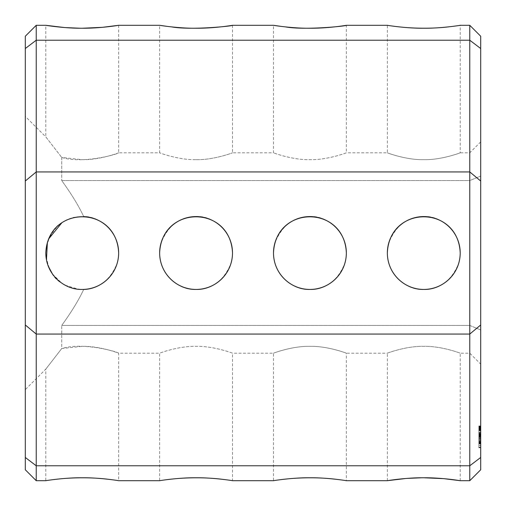 <?xml version="1.0" encoding="UTF-8"?>
<svg xmlns="http://www.w3.org/2000/svg" width="506" height="506" viewBox="0 0 506 506"><rect width="100%" height="100%" fill="white"/><g stroke="black" fill="none" stroke-linecap="round" stroke-linejoin="round"><path stroke-width="0.38" stroke-dasharray="2.53 1.9" d="M423.775 289.432A36.432 36.432 0 0 0 455.324 234.784A36.432 36.432 0 0 0 392.226 234.784A36.432 36.432 0 0 0 423.775 289.432C440.043 289.343 451.706 280.59 458.759 263.164C466.279 237.276 443.49 215.018 423.775 216.568C407.507 216.657 395.844 225.41 388.791 242.836C381.303 268.844 404.06 290.944 423.775 289.432M309.925 289.432A36.432 36.432 0 0 0 341.474 234.784A36.432 36.432 0 0 0 278.376 234.784A36.432 36.432 0 0 0 309.925 289.432C326.193 289.343 337.856 280.59 344.909 263.164C352.429 237.276 329.64 215.018 309.925 216.568C293.657 216.657 281.994 225.41 274.941 242.836C267.453 268.844 290.21 290.944 309.925 289.432M196.075 289.432A36.432 36.432 0 0 0 227.624 234.784A36.432 36.432 0 0 0 164.526 234.784A36.432 36.432 0 0 0 196.075 289.432C212.343 289.343 224.006 280.59 231.059 263.164C238.579 237.276 215.79 215.018 196.075 216.568C179.807 216.657 168.144 225.41 161.091 242.836C153.603 268.838 176.36 290.944 196.075 289.432M79.259 289.312L82.225 289.432C98.493 289.343 110.156 280.59 117.209 263.164C124.729 237.276 101.94 215.018 82.225 216.568C65.957 216.657 54.294 225.41 47.241 242.836C39.753 268.844 62.51 290.944 82.225 289.432L83.711 289.4A36.432 36.432 0 0 0 118.657 253A36.432 36.432 0 0 0 83.711 216.6C75.97 216.252 68.645 218.345 61.732 222.88C53.035 227.422 47.722 237.459 45.793 252.981C47.709 268.528 53.022 278.572 61.732 283.12C68.19 287.37 75.021 289.47 82.225 289.432L83.711 289.4C78.828 299.919 71.498 311.93 61.732 325.428L469.77 325.428L469.77 180.572L480.7 176.037L480.7 364.118L480.7 176.037L469.77 180.572L469.77 152.812L469.77 180.572L61.732 180.572C71.498 194.07 78.828 206.081 83.711 216.6L79.746 216.65M48.608 238.965L47.381 242.361M46.451 259.888L48.215 266.074M52.497 274.056L61.732 283.12M36.23 480.7L36.23 334.061L25.3 324.985L25.3 48.532L36.23 40.221L36.23 25.3M36.23 40.221L36.23 334.061L469.77 334.061L480.7 324.985L480.7 48.532L469.77 40.221L469.77 25.3M45.793 40.221L118.657 40.221M159.643 40.221L232.507 40.221M273.493 40.221L346.357 40.221M387.343 40.221L460.207 40.221M480.7 141.882L469.77 152.812L460.207 152.812C460.049 152.92 441.226 160.067 423.775 159.668C406.318 160.067 387.488 152.913 387.343 152.812C387.501 152.92 406.324 160.067 423.775 159.668C441.232 160.067 460.062 152.913 460.207 152.812L460.207 25.3L449.056 26.818M405.236 27.469L399.405 26.913M395.8 26.502L387.343 25.3L387.343 152.812L346.357 152.812C346.199 152.92 327.376 160.067 309.925 159.668C292.468 160.067 273.638 152.913 273.493 152.812C273.651 152.92 292.474 160.067 309.925 159.668C327.382 160.067 346.212 152.913 346.357 152.812L346.357 25.3M285.612 26.919L281.07 26.388M171.762 26.919L167.22 26.388M82.2 28.235L81.466 28.235M65.154 27.583L64.597 27.545M25.3 469.77L25.3 324.985M25.3 48.532L25.3 36.23M25.3 116.38L25.3 389.62L25.3 116.38L45.793 136.873L61.732 157.448L45.793 136.873L45.793 25.3M480.7 469.77L480.7 324.985M480.7 48.532L480.7 36.23M480.7 447.19L480.7 445.381L480.7 447.778L480.7 447.19L478.878 447.19L478.878 429.708L478.878 447.778L478.878 447.19L480.7 447.19M480.7 443.857L480.7 445.381L480.7 442.693L480.7 443.857L478.878 443.857L480.7 443.857M480.7 441.959L480.7 440.372L480.7 441.959L478.878 441.959L480.7 441.959M480.7 437.601L480.7 443.737L480.7 433.743L480.7 443.737L480.7 434.281L480.7 443.737L480.7 437.601L478.878 437.601L478.878 443.465L480.7 443.465M480.7 435.527L480.7 437.114L480.7 434.793L480.7 435.527L478.878 435.527L480.7 435.527M480.7 433.629L480.7 432.105L480.7 433.629L478.878 433.629L480.7 433.629M480.7 430.296L480.7 432.105L480.7 429.853L480.7 430.296L478.878 430.296L480.7 430.296M480.7 429.708L478.878 429.708L478.878 425.957L478.878 430.72L478.878 425.957L478.878 430.72L478.878 425.957L478.878 430.72L478.878 426.469L478.878 430.208L478.878 429.727L480.7 429.727L480.7 425.957L480.7 430.72L480.7 425.957L480.7 430.72L480.7 428.342L478.878 428.335L480.7 428.335L478.878 428.335L480.7 428.335L480.7 426.052L480.7 430.72L480.7 425.957L480.7 426.893L478.878 426.577L480.7 426.577L480.7 430.72L480.7 428.259L480.7 430.195L478.878 430.094L480.7 430.106L480.7 428.278L478.878 428.278L480.7 428.278L478.878 428.278L480.7 428.278L478.878 428.557L480.7 428.544L480.7 430.062L478.878 430.056L480.7 430.106L478.878 430.106L480.7 430.106L480.7 428.278L478.878 428.278L480.7 428.278L480.7 430.106L480.7 426.469L478.878 426.469L480.7 426.469L480.7 430.208L478.878 430.195L480.7 430.208L480.7 429.727L478.878 429.733M480.7 443.446L478.878 443.737L480.7 443.737L480.7 443.155L480.7 443.737L480.7 443.18L480.7 443.737L478.878 443.737L478.878 433.743L478.878 443.465M480.7 439.297L480.7 433.743L480.7 443.155L480.7 433.743L480.7 439.297L480.7 433.743L480.7 439.297L480.7 438.759L480.7 439.297L478.878 439.29L478.878 443.18L478.878 433.743L478.878 443.737L478.878 432.213L478.878 439.297L480.7 439.297L478.878 439.297M480.7 442.623L478.878 442.617L480.7 442.623M480.7 435.59L480.7 443.205L480.7 434.034L480.7 435.609L478.878 435.609L478.878 437.007L478.878 435.59L480.7 435.59L480.7 434.629L478.878 434.629L480.7 434.629L480.7 432.75L480.7 438.759L480.7 433.307L480.7 434.281L478.878 434.281L480.7 434.281L478.878 434.281L480.7 434.281L478.878 434.281L480.7 434.281L480.7 435.59L478.878 435.59M480.7 432.213L480.7 432.75L480.7 432.213L478.878 432.213L480.7 432.213M25.3 457.468L36.23 465.779L469.77 465.779L480.7 457.468M469.77 480.7L469.77 171.939L480.7 181.015M423.75 477.765L423.016 477.765M406.704 478.417L406.147 478.455M387.343 480.7L387.343 353.188C387.501 353.08 406.324 345.933 423.775 346.332C441.232 345.933 460.062 353.087 460.207 353.188C460.049 353.08 441.226 345.933 423.775 346.332C406.318 345.933 387.488 353.087 387.343 353.188L346.357 353.188C346.199 353.08 327.376 345.933 309.925 346.332C292.468 345.933 273.638 353.087 273.493 353.188C273.651 353.08 292.474 345.933 309.925 346.332C327.382 345.933 346.212 353.087 346.357 353.188L346.357 480.7L335.206 479.182M291.386 478.531L285.555 479.087M281.95 479.498L273.493 480.7L273.493 353.188L232.507 353.188C232.349 353.08 213.526 345.933 196.075 346.332C178.618 345.933 159.788 353.087 159.643 353.188C159.801 353.08 178.624 345.933 196.075 346.332C213.532 345.933 232.362 353.087 232.507 353.188L232.507 480.7L221.356 479.182M177.536 478.531L171.705 479.087M168.1 479.498L159.643 480.7L159.643 353.188L118.657 353.188C117.942 351.834 82.592 341.822 61.732 348.552L45.793 369.127L61.732 348.552L45.793 369.127L61.732 348.552L61.732 325.428L61.732 348.552L82.225 346.332C99.682 345.933 118.512 353.087 118.657 353.188L118.657 480.7L107.506 479.182M63.686 478.531L57.855 479.087M54.25 479.498L45.793 480.7L45.793 369.127L25.3 389.62M61.732 157.448L61.732 180.572L61.732 157.448L82.225 159.668C99.682 160.067 118.512 152.913 118.657 152.812C117.942 154.166 82.592 164.178 61.732 157.448M25.3 181.015L36.23 171.939L469.77 171.939L469.77 40.221M196.075 159.668C213.532 160.067 232.362 152.913 232.507 152.812C232.349 152.92 213.526 160.067 196.075 159.668C178.618 160.067 159.788 152.913 159.643 152.812C159.801 152.92 178.624 160.067 196.075 159.668M83.711 289.4C78.828 299.919 71.498 311.93 61.732 325.428L469.77 325.428L469.77 353.188L469.77 325.428L480.7 329.963L469.77 325.428L469.77 180.572L61.732 180.572C71.498 194.07 78.828 206.081 83.711 216.6M480.7 445.381L478.878 445.381L480.7 445.381M480.7 442.693L478.878 442.693L480.7 442.693M480.7 440.372L478.878 440.372L480.7 440.372M480.7 438.746L478.878 438.746L478.878 437.007L478.878 440.479L478.878 438.746L480.7 438.746L478.878 438.746M480.7 437.114L478.878 437.114L480.7 437.114M480.7 434.793L478.878 434.793L480.7 434.793M480.7 432.105L478.878 432.105L480.7 432.105M480.7 429.853L478.878 429.847M480.7 447.639L478.878 447.639M480.7 447.778L478.878 447.778M480.7 447.627L478.878 447.627M480.7 442.352L478.878 442.352M480.7 439.448L478.878 439.448M480.7 437.228L478.878 437.228M480.7 435.71L478.878 435.71M480.7 434.837L478.878 434.837L478.878 438.202L478.878 434.837L480.7 434.837L478.878 434.837L480.7 434.837L478.878 434.837L480.7 434.837L478.878 434.837L480.7 434.837L480.7 438.202L478.878 438.19L478.878 436.577L478.878 438.202L480.7 438.202L480.7 434.837M480.7 435.868L478.878 435.868M480.7 435.666L478.878 435.666M480.7 434.907L478.878 434.907M480.7 433.743L478.878 433.743M480.7 435.071L478.878 435.071M480.7 438.006L478.878 438.006L480.7 438.013M480.7 440.233L478.878 440.233M480.7 441.738L478.878 441.738M480.7 441.58L478.878 441.58M480.7 441.789L478.878 441.789M480.7 442.541L478.878 442.541M480.7 428.765L478.878 428.765M480.7 425.957L478.878 425.957L480.7 425.957M480.7 426.324L478.878 426.324M480.7 427.089L478.878 427.089L480.7 427.089M480.7 429.683L478.878 429.683L480.7 429.683M480.7 426.482L478.878 426.482L480.7 426.482M480.7 430.404L478.878 430.404L480.7 430.429M480.7 430.72L478.878 430.72M480.7 430.631L478.878 430.631M480.7 427.76L478.878 427.76M480.7 426.052L478.878 426.052M480.7 426.893L478.878 426.893M480.7 430.144L478.878 430.138M480.7 427.785L478.878 427.798M480.7 434.319L478.878 434.319L478.878 443.155L478.878 434.319L480.7 434.319M480.7 443.18L478.878 443.18L478.878 443.737L478.878 440.479L478.878 443.205L480.7 443.18L478.878 443.205M480.7 428.835L478.878 428.835L480.7 428.835M480.7 428.297L478.878 428.297L480.7 428.297M480.7 426.691L478.878 426.691L480.7 426.697M480.7 429.79L478.878 429.79L480.7 429.79M480.7 430.435L478.878 430.435L480.7 430.461M478.878 443.446L478.878 437.601M480.7 443.724L478.878 443.73M480.7 441.137L478.878 441.137M480.7 436.254L478.878 436.254M480.7 435.963L478.878 435.963M480.7 436.235L478.878 436.235M480.7 441.162L478.878 441.162M480.7 428.601L478.878 428.601M480.7 426.248L478.878 426.248M480.7 426.741L478.878 426.741M480.7 428.114L478.878 428.114L480.7 428.12M480.7 428.791L478.878 428.791L480.7 428.791M480.7 443.155L478.878 443.155L480.7 443.155M480.7 435.318L478.878 435.318L480.7 435.318M480.7 434.673L478.878 434.673L480.7 434.673M480.7 434.034L478.878 434.034L480.7 434.034M480.7 438.759L478.878 438.759L480.7 438.759M480.7 436.526L478.878 436.526M480.7 438.101L478.878 438.101M480.7 437.348L478.878 437.348M480.7 438.076L478.878 438.076M480.7 436.008L478.878 436.008M480.7 435.47L478.878 435.47L480.7 435.47M480.7 433.307L478.878 433.307L480.7 433.307M480.7 432.75L478.878 432.75L480.7 432.75M79.613 216.663L74.23 217.453M73.332 217.669L66.906 219.946M66.476 220.148L61.789 222.836M61.821 283.183L64.838 285.011M65.268 285.245L78.405 289.23M480.7 442.858L478.878 442.858L480.7 442.858M480.7 441.902L478.878 441.902L480.7 441.902M480.7 440.479L478.878 440.479L480.7 440.479M480.7 437.007L478.878 437.007L480.7 437.007M480.7 430.208L478.878 430.208M480.7 438.202L478.878 438.202L480.7 438.202L480.7 436.577L478.878 436.577L480.7 436.577L480.7 438.202M480.7 427.355L478.878 427.355M480.7 428.531L478.878 428.531M480.7 426.824L478.878 426.824M480.7 428.658L478.878 428.658M480.7 426.381L478.878 426.381L480.7 426.381M480.7 426.071L478.878 426.071M480.7 429.012L478.878 429.012M480.7 429.467L478.878 429.467L480.7 429.461M480.7 429.992L478.878 429.992L480.7 429.992M480.7 430.049L478.878 430.049M480.7 426.64L478.878 426.64M480.7 427.266L478.878 427.266L480.7 427.247M480.7 427.722L478.878 427.722M480.7 430.353L478.878 430.34M480.7 427.943L478.878 427.943M480.7 429.404L478.878 429.404M480.7 428.044L478.878 428.044M480.7 428.588L478.878 428.588M480.7 428.146L478.878 428.146M480.7 429.904L478.878 429.904L480.7 429.904M480.7 429.246L478.878 429.246L480.7 429.233M480.7 428.683L478.878 428.683L480.7 428.683M480.7 430.562L478.878 430.562L480.7 430.562M480.7 428.228L478.878 428.247M480.7 427.874L478.878 427.874L480.7 427.874M480.7 428.342L478.878 428.335L480.7 428.342M480.7 426.539L478.878 426.539L480.7 426.539M480.7 426.545L478.878 426.552M480.7 427.14L478.878 427.14M480.7 428.171L478.878 428.171M480.7 428.708L478.878 428.708M480.7 428.974L478.878 428.974L480.7 428.955M480.7 429.436L478.878 429.436M480.7 430.378L478.878 430.378M480.7 430.094L478.878 430.087M480.7 428.455L478.878 428.455M480.7 428.259L478.878 428.259M480.7 427.924L478.878 427.924M480.7 427.412L478.878 427.412M480.7 426.836L478.878 426.836M480.7 429.619L478.878 429.619M480.7 430.657L478.878 430.657M480.7 426.602L478.878 426.596M480.7 430.163L478.878 430.163M480.7 427.039L478.878 427.039M480.7 427.45L478.878 427.45M480.7 427.861L478.878 427.861M480.7 429.562L478.878 429.562M480.7 428.987L478.878 428.987M480.7 429.645L478.878 429.645L480.7 429.645M480.7 428.867L478.878 428.867L480.7 428.867M480.7 428.557L478.878 428.557L480.7 428.557M480.7 428.348L478.878 428.348L480.7 428.348M480.7 429.929L478.878 429.929L480.7 429.929M480.7 430.062L478.878 430.062M480.7 426.95L478.878 426.95L480.7 426.95M480.7 427.538L478.878 427.538L480.7 427.538M480.7 426.963L478.878 426.963L480.7 426.963M480.7 429.139L478.878 429.139L480.7 429.151M232.507 25.3L232.507 152.812L273.493 152.812L273.493 25.3M118.657 25.3L118.657 152.812L159.643 152.812L159.643 25.3M460.207 480.7L460.207 353.188L469.77 353.188L480.7 364.118"/><path stroke-width="0.76" d="M480.7 181.015L469.77 171.939L36.23 171.939L36.23 334.061L469.77 334.061L480.7 324.985L480.7 48.532L469.77 40.221L36.23 40.221L25.3 48.532L25.3 324.985L36.23 334.061L36.23 465.779L469.77 465.779L469.77 25.3L460.207 25.3C459.96 25.408 440.65 28.45 423.775 28.235C406.856 28.45 387.59 25.401 387.343 25.3L346.357 25.3C346.68 26.053 305.124 30.354 285.612 26.919M387.343 253C387.545 275.625 406.868 290.039 423.775 289.432C440.587 290.071 460.017 275.643 460.207 253C458.221 204.766 389.342 204.753 387.343 253M273.493 253C273.695 275.625 293.018 290.039 309.925 289.432C326.737 290.071 346.167 275.643 346.357 253C344.371 204.766 275.492 204.753 273.493 253M159.643 253C159.845 275.625 179.168 290.039 196.075 289.432C212.887 290.071 232.317 275.643 232.507 253C230.521 204.766 161.642 204.753 159.643 253M45.793 253C45.995 275.625 65.318 290.039 82.225 289.432C99.037 290.071 118.467 275.643 118.657 253C116.671 204.766 47.792 204.753 45.793 253M25.3 181.015L36.23 171.939L36.23 40.221L45.793 40.221M61.789 222.836L48.608 238.965M47.381 242.361L46.451 259.888M48.215 266.074L52.497 274.056M64.597 27.545L45.793 25.3L36.23 25.3L36.23 40.221M118.657 40.221L159.643 40.221M232.507 40.221L273.493 40.221M346.357 40.221L387.343 40.221M460.207 40.221L469.77 40.221M449.056 26.818C435.293 28.418 420.682 28.633 405.236 27.469M399.405 26.913L395.8 26.502M281.07 26.388L273.493 25.3C272.936 25.256 292.164 28.425 309.925 28.235C328.242 28.374 346.136 25.351 346.357 25.3M167.22 26.388L159.643 25.3C159.086 25.256 178.314 28.425 196.075 28.235C214.392 28.374 232.286 25.351 232.507 25.3C232.83 26.053 191.274 30.354 171.762 26.919M45.793 25.3C45.995 25.395 65.23 28.444 82.225 28.235C100.542 28.374 118.436 25.351 118.657 25.3L102.32 27.337M102.256 27.343L82.2 28.235M81.466 28.235L80.34 28.228M80.131 28.222L65.154 27.583M406.147 478.455L387.343 480.7L346.357 480.7C346.11 480.592 326.8 477.55 309.925 477.765C293.006 477.55 273.74 480.599 273.493 480.7L232.507 480.7C232.26 480.592 212.95 477.55 196.075 477.765C179.156 477.55 159.89 480.599 159.643 480.7L118.657 480.7C118.41 480.592 99.1 477.55 82.225 477.765C65.306 477.55 46.04 480.599 45.793 480.7L36.23 480.7L36.23 465.779L25.3 457.468L25.3 324.985M25.3 457.468L25.3 469.77L36.23 480.7M36.23 25.3L25.3 36.23L25.3 48.532M480.7 457.468L480.7 469.77L469.77 480.7L469.77 465.779L480.7 457.468L480.7 324.985M469.77 25.3L480.7 36.23L480.7 48.532M387.343 480.7C387.545 480.605 406.78 477.556 423.775 477.765C442.092 477.626 459.986 480.649 460.207 480.7L443.87 478.663M443.806 478.657L423.75 477.765M423.016 477.765L421.89 477.772M421.681 477.778L406.704 478.417M335.206 479.182C321.443 477.582 306.832 477.367 291.386 478.531M285.555 479.087L281.95 479.498M221.356 479.182C207.593 477.582 192.982 477.367 177.536 478.531M171.705 479.087L168.1 479.498M107.506 479.182C93.743 477.582 79.132 477.367 63.686 478.531M57.855 479.087L54.25 479.498M74.23 217.453L73.332 217.669M66.906 219.946L66.476 220.148M83.711 289.4A36.432 36.432 0 0 0 118.657 253A36.432 36.432 0 0 0 83.711 216.6M64.838 285.011L65.268 285.245M78.405 289.23L79.259 289.312M423.775 289.432A36.432 36.432 0 0 0 455.324 234.784A36.432 36.432 0 0 0 392.226 234.784A36.432 36.432 0 0 0 423.775 289.432M309.925 289.432A36.432 36.432 0 0 0 341.474 234.784A36.432 36.432 0 0 0 278.376 234.784A36.432 36.432 0 0 0 309.925 289.432M196.075 289.432A36.432 36.432 0 0 0 227.624 234.784A36.432 36.432 0 0 0 164.526 234.784A36.432 36.432 0 0 0 196.075 289.432M273.493 25.3L232.507 25.3M159.643 25.3L118.657 25.3M469.77 480.7L460.207 480.7"/></g></svg>
